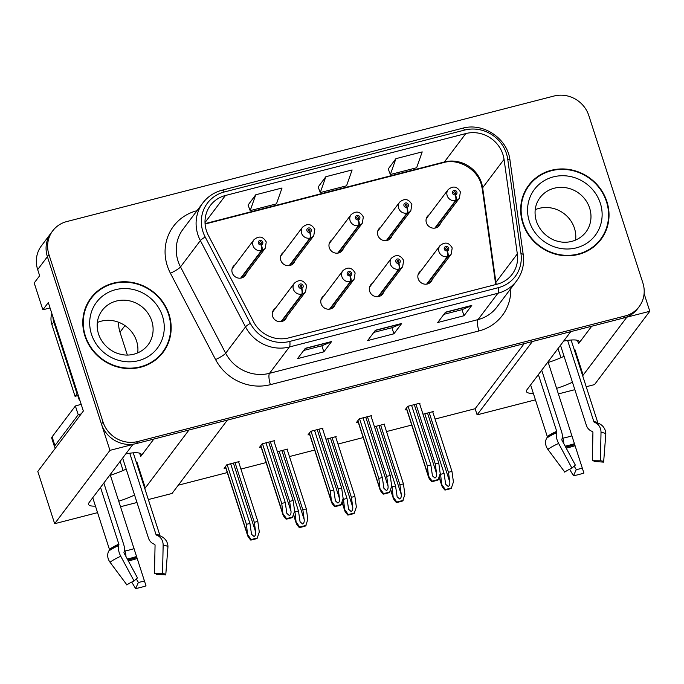 <?xml version="1.0" encoding="UTF-8"?>
<svg xmlns="http://www.w3.org/2000/svg" width="684" height="684" viewBox="0 0 684 684"><rect width="100%" height="100%" fill="white"/><g stroke="black" fill="none" stroke-linecap="round" stroke-linejoin="round"><path stroke-width="1.03" d="M563.65 341.077A30.113 6.199 -17.9 0 1 579.186 341.641A30.113 6.199 -17.9 0 1 578.561 343.676L591.711 326.234M153.849 439.051L140.699 456.493A30.113 6.199 162.1 0 0 141.314 454.458A30.113 6.199 162.1 0 0 125.788 453.894M275.438 308.27A7.524 7.071 37 0 0 273.583 309.955A7.524 7.071 37 0 0 272.583 316.29A7.524 7.071 37 0 0 278.474 321.557A7.524 7.071 37 0 0 285.604 319.018A7.524 7.071 37 0 0 286.707 316.769M323.968 295.762A7.524 7.071 37 0 0 322.113 297.446A7.524 7.071 37 0 0 321.121 303.781A7.524 7.071 37 0 0 327.012 309.057A7.524 7.071 37 0 0 334.134 306.509A7.524 7.071 37 0 0 335.245 304.26M372.506 283.262A7.524 7.071 37 0 0 370.651 284.937A7.524 7.071 37 0 0 369.651 291.281A7.524 7.071 37 0 0 375.55 296.548A7.524 7.071 37 0 0 382.672 294A7.524 7.071 37 0 0 383.775 291.76M380.697 227.233A7.524 7.071 37 0 0 378.842 228.918A7.524 7.071 37 0 0 377.842 235.253A7.524 7.071 37 0 0 383.741 240.52A7.524 7.071 37 0 0 390.863 237.981A7.524 7.071 37 0 0 391.966 235.732M332.159 239.742A7.524 7.071 37 0 0 330.304 241.418A7.524 7.071 37 0 0 329.312 247.753A7.524 7.071 37 0 0 335.203 253.029A7.524 7.071 37 0 0 342.333 250.481A7.524 7.071 37 0 0 343.436 248.232M283.629 252.242A7.524 7.071 37 0 0 281.774 253.926A7.524 7.071 37 0 0 280.773 260.262A7.524 7.071 37 0 0 286.673 265.537A7.524 7.071 37 0 0 293.795 262.989A7.524 7.071 37 0 0 294.898 260.741M235.091 264.751A7.524 7.071 37 0 0 233.235 266.427A7.524 7.071 37 0 0 232.235 272.771A7.524 7.071 37 0 0 238.135 278.037A7.524 7.071 37 0 0 245.257 275.49A7.524 7.071 37 0 0 246.36 273.249M421.045 270.753A7.524 7.071 37 0 0 419.189 272.437A7.524 7.071 37 0 0 418.189 278.773A7.524 7.071 37 0 0 424.08 284.048A7.524 7.071 37 0 0 431.211 281.5A7.524 7.071 37 0 0 432.314 279.252M429.236 214.725A7.524 7.071 37 0 0 427.38 216.409A7.524 7.071 37 0 0 426.38 222.745A7.524 7.071 37 0 0 432.271 228.02A7.524 7.071 37 0 0 439.402 225.472A7.524 7.071 37 0 0 440.505 223.223M97.564 512.649L54.669 523.696L109.953 450.363L132.91 444.446L89.219 502.398A30.113 6.199 162.1 0 0 88.604 504.424A30.113 6.199 162.1 0 0 95.452 506.117M118.751 501.201A30.113 6.199 162.1 0 0 134.568 495.028M144.786 488.547A30.113 6.199 162.1 0 0 145.29 487.949L188.981 429.997L227.353 420.113L172.06 493.455L148.343 499.559M110.372 475.269A30.113 6.199 162.1 0 0 126.189 469.087M136.407 462.606A30.113 6.199 162.1 0 0 136.911 462.008L145.29 487.949M136.98 502.492L120.529 506.733M50.052 307.937L42.861 309.792L48.307 302.559L83.354 411.041L37.8 471.473L54.669 523.696M42.861 309.792L34.2 282.971L39.655 275.746L37.671 269.607L47.401 256.697L109.953 450.363M52.702 230.867A28.232 26.514 37 0 0 48.957 254.628L103.019 422.002A28.232 26.514 37 0 0 137.792 441.522L625.073 315.974A28.232 26.514 37 0 0 639.13 306.68A28.232 26.514 37 0 0 642.866 282.911L588.804 115.545A28.232 26.514 37 0 0 554.031 96.025L66.75 221.573A28.232 26.514 37 0 0 52.702 230.867L41.408 245.847A28.232 26.514 37 0 0 37.671 269.607M48.957 254.628L47.401 256.697A28.232 26.514 37 0 1 51.146 232.928A28.232 26.514 37 0 0 47.401 256.697L101.463 424.071A28.232 26.514 37 0 0 136.236 443.591L623.517 318.043A28.232 26.514 37 0 0 637.574 308.749L639.13 306.68M586.214 386.751L594.516 384.605L649.8 311.271L644.106 293.633M582.657 375.73A30.113 6.199 162.1 0 0 583.161 375.131L626.843 317.179L649.8 311.271M535.435 399.832L477.116 414.855L532.4 341.513L570.781 331.629L527.09 389.581A30.113 6.199 162.1 0 0 526.475 391.607A30.113 6.199 162.1 0 0 533.323 393.3M556.614 388.384A30.113 6.199 162.1 0 0 572.431 382.211M574.842 389.675L558.4 393.916M127.344 355.005L119.982 332.21A28.232 26.514 -143 0 1 118.691 322.284M560.957 357.689L558.007 348.566M435.05 419.053L475.132 408.724L477.116 414.855M178.276 485.204L227.285 472.576M240.913 469.07L266.136 462.572M289.443 456.561L314.666 450.063M337.981 444.061L363.204 437.563M386.52 431.553L411.742 425.055M123.086 470.506L120.136 461.384M475.132 408.724L524.209 343.624M384.28 424.636L384.716 424.071L374.464 426.713M335.75 437.144L336.177 436.572L325.926 439.214M287.212 449.653L287.639 449.08L277.388 451.722M238.682 462.153L239.109 461.589L226.84 464.744L224.121 468.36L225.78 467.933M432.818 412.136L433.246 411.563L422.994 414.205M371.07 416.223L371.506 415.658L359.237 418.813L356.509 422.43L358.177 422.002M322.54 428.731L322.968 428.158L310.698 431.322L307.98 434.938L309.647 434.502M274.002 441.231L274.429 440.667L262.169 443.822L259.441 447.439L261.108 447.011M419.608 403.722L420.036 403.15L407.775 406.313L405.048 409.921L406.715 409.494M583.161 375.131L574.782 349.191A30.113 6.199 -17.9 0 1 574.278 349.789M564.061 356.27A30.113 6.199 -17.9 0 1 548.235 362.452M84.927 336.015A45.17 42.417 37 0 0 120.298 367.641A45.17 42.417 37 0 0 163.048 352.371A45.17 42.417 37 0 0 169.033 314.349A45.17 42.417 37 0 0 133.662 282.723A45.17 42.417 37 0 0 90.912 297.993A45.17 42.417 37 0 0 84.927 336.015M162.253 353.389A45.17 42.417 37 0 0 165.879 347.096M522.798 223.198A45.17 42.417 37 0 0 558.17 254.824A45.17 42.417 37 0 0 600.92 239.554A45.17 42.417 37 0 0 606.896 201.532A45.17 42.417 37 0 0 571.533 169.906A45.17 42.417 37 0 0 528.783 185.176A45.17 42.417 37 0 0 522.798 223.198M600.125 240.571A45.17 42.417 37 0 0 603.741 234.279M206.431 230.756A30.113 28.275 -143 0 1 210.424 205.405A30.113 28.275 -143 0 1 225.412 195.496L465.813 133.56A30.113 28.275 -143 0 1 504.048 159.355L517.318 253.892A30.113 28.275 -143 0 1 512.179 274.267A30.113 28.275 -143 0 1 497.191 284.185L288.682 337.905A30.113 28.275 -143 0 1 253.584 321.848L208.432 235.518A30.113 28.275 -143 0 1 206.431 230.756M202.934 231.662A33.875 31.815 37 0 0 205.183 237.015L250.327 323.344A33.875 31.815 37 0 0 289.811 341.41L498.328 287.682A33.875 31.815 37 0 0 520.969 253.619L507.699 159.073A33.875 31.815 37 0 0 464.675 130.054L224.284 191.99A33.875 31.815 37 0 0 202.934 231.662M395.916 158.662L390.359 174.514L416.642 167.742L422.199 151.891L395.916 158.662L388.238 168.965M255.748 194.778L250.182 210.629L276.464 203.858L282.03 188.006L255.748 194.778L248.061 205.08M325.832 176.72L320.274 192.572L346.557 185.8L352.115 169.948L325.832 176.72L318.154 187.023M331.612 341.53L323.831 351.858L297.549 358.63L305.329 348.301L331.612 341.53A7.524 2.069 -104.4 0 1 331.312 341.786L305.167 348.515M471.789 305.415L464 315.743L437.717 322.515L445.506 312.186L471.789 305.415A7.524 2.069 -104.4 0 1 471.481 305.671L445.344 312.4M401.705 323.472L393.916 333.801L367.633 340.572L375.422 330.244L401.705 323.472A7.524 2.069 -104.4 0 1 401.397 323.729L375.259 330.457M393.916 333.801L391.949 327.721M373.797 332.398L392 327.713L401.397 323.729M464 315.743L462.042 309.664M443.882 314.341L462.093 309.655L471.481 305.671M323.831 351.858L321.865 345.779M303.705 350.456L321.916 345.771L331.312 341.786M320.274 192.572L318.12 186.946M250.182 210.629L248.036 205.003M390.359 174.514L388.213 168.888M533.067 181.003A45.17 42.417 37 0 0 528.014 186.219M95.204 293.821A45.17 42.417 37 0 0 90.151 299.036M415.966 404.201L435.246 463.88L436.606 473.696C436.785 476.004 436.23 477.458 434.938 478.031L432.459 475.859L430.869 465.009L427.363 465.915L428.637 477.364L406.313 408.245M427.158 284.048L447.952 256.474A4.702 1.334 -107 0 0 447.319 250.857A2.351 2.206 37 0 0 448.704 248.13A2.351 2.206 37 0 0 445.806 246.496A2.351 2.206 37 0 0 444.326 249.258A2.351 2.206 37 0 0 447.122 250.9L446.755 249.574A0.941 0.881 -143 0 1 445.763 248.121A0.941 0.881 -143 0 1 447.387 248.463A0.941 0.881 -143 0 1 446.832 249.557L447.319 250.857M445.72 249.104A0.941 0.881 -143 0 1 446.327 249.566M447.122 250.9A4.702 1.248 78.1 0 1 447.379 256.62A7.054 6.626 -143 0 1 438.966 251.678A7.054 6.626 -143 0 1 439.906 245.736C444.865 241.597 448.969 242.341 452.209 247.976L451.175 254.234A7.054 6.626 -143 0 1 447.952 256.474M426.628 284.142L447.379 256.62M419.472 403.295L438.752 462.983L440.214 473.55L438.025 480.014A4.702 0.966 162.1 0 1 436.084 480.613L433.459 481.288A4.702 0.966 162.1 0 1 431.698 481.639C429.381 479.031 428.355 477.398 428.637 476.739L406.45 408.066M408.083 406.228L427.363 465.915M411.588 405.33L430.869 465.009M435.246 463.88L438.752 462.983M428.825 476.483L432.091 481.117L438.418 479.484M432.091 481.117L431.698 481.639M429.176 412.614L448.456 472.293L449.815 482.109C449.995 484.426 449.439 485.871 448.148 486.452L445.669 484.281L444.078 473.422L440.573 474.328L441.847 485.785L439.094 477.261M435.349 228.02L456.142 200.446A4.702 1.334 -107 0 0 455.51 194.829A2.351 2.206 37 0 0 456.895 192.101A2.351 2.206 37 0 0 453.996 190.477A2.351 2.206 37 0 0 452.517 193.23A2.351 2.206 37 0 0 455.313 194.88L454.946 193.546A0.941 0.881 -143 0 1 453.954 192.101A0.941 0.881 -143 0 1 455.578 192.435A0.941 0.881 -143 0 1 455.022 193.529L455.51 194.829M453.911 193.085A0.941 0.881 -143 0 1 454.518 193.538M455.313 194.88A4.702 1.248 78.1 0 1 455.57 200.592A7.054 6.626 -143 0 1 447.165 195.65A7.054 6.626 -143 0 1 448.097 189.707C453.056 185.569 457.16 186.313 460.4 191.947L459.366 198.206A7.054 6.626 -143 0 1 456.142 200.446M434.819 228.114L455.57 200.592M432.681 411.708L451.962 471.396L453.424 481.964L451.235 488.427A4.702 0.966 162.1 0 1 449.294 489.026L446.669 489.701A4.702 0.966 162.1 0 1 444.908 490.06C442.591 487.444 441.565 485.811 441.847 485.161L439.188 476.945M440.137 472.995L440.573 474.328M424.798 413.743L444.078 473.422M448.456 472.293L451.962 471.396M442.035 484.896L445.301 489.53L451.628 487.906M445.301 489.53L444.908 490.06M367.436 416.701L386.708 476.389L388.076 486.204C388.247 488.513 387.691 489.958 386.409 490.539L383.929 488.367L382.33 477.517L378.825 478.415L380.099 489.872L357.775 420.754M378.628 296.557L399.413 268.983A4.702 1.334 -107 0 0 398.781 263.357A2.351 2.206 37 0 0 400.166 260.63A2.351 2.206 37 0 0 397.267 259.005A2.351 2.206 37 0 0 395.788 261.758A2.351 2.206 37 0 0 398.592 263.408L398.225 262.083A0.941 0.881 -143 0 1 397.224 260.63A0.941 0.881 -143 0 1 398.858 260.972A0.941 0.881 -143 0 1 398.302 262.058L398.781 263.357M397.19 261.613A0.941 0.881 -143 0 1 397.797 262.066M398.592 263.408A4.702 1.248 78.1 0 1 398.84 269.128A7.054 6.626 -143 0 1 390.436 264.178A7.054 6.626 -143 0 1 391.368 258.236C396.327 254.097 400.431 254.841 403.671 260.476L402.637 266.734A7.054 6.626 -143 0 1 399.413 268.983M378.098 296.642L398.84 269.128M370.933 415.804L390.213 475.483L391.684 486.059L389.495 492.514A4.702 0.966 162.1 0 1 387.546 493.113L384.921 493.788A4.702 0.966 162.1 0 1 383.16 494.147C380.843 491.531 379.825 489.898 380.099 489.248L357.912 420.566M359.545 418.736L378.825 478.415M363.05 417.83L382.33 477.517M386.708 476.389L390.213 475.483M380.295 488.992L383.553 493.626L389.889 491.993M383.553 493.626L383.16 494.147M318.898 429.21L338.178 488.889L339.538 498.704C339.717 501.021 339.161 502.466 337.87 503.048L335.391 500.876L333.792 490.018L330.286 490.924L331.569 502.381L309.236 433.263M330.09 309.057L350.875 281.483A4.702 1.334 -107 0 0 350.242 275.866A2.351 2.206 37 0 0 351.636 273.138A2.351 2.206 37 0 0 348.737 271.514A2.351 2.206 37 0 0 347.25 274.267A2.351 2.206 37 0 0 350.054 275.917L349.686 274.583A0.941 0.881 -143 0 1 348.695 273.138A0.941 0.881 -143 0 1 350.319 273.472A0.941 0.881 -143 0 1 349.763 274.566L350.242 275.866M348.652 274.122A0.941 0.881 -143 0 1 349.259 274.575M350.054 275.917A4.702 1.248 78.1 0 1 350.302 281.628A7.054 6.626 -143 0 1 341.897 276.687A7.054 6.626 -143 0 1 342.838 270.744C347.797 266.606 351.892 267.35 355.141 272.984L354.107 279.243A7.054 6.626 -143 0 1 350.875 281.483M329.56 309.151L350.302 281.628M322.403 428.304L341.675 487.991L343.146 498.559L340.957 505.023A4.702 0.966 162.1 0 1 339.016 505.621L336.383 506.297A4.702 0.966 162.1 0 1 334.621 506.656C332.304 504.04 331.287 502.407 331.56 501.757L309.382 433.075M311.015 431.236L330.286 490.924M314.52 430.339L333.792 490.018M338.178 488.889L341.675 487.991M331.757 501.492L335.023 506.126L341.35 504.501M335.023 506.126L334.621 506.656M270.36 441.71L289.64 501.398L290.999 511.213C291.179 513.522 290.623 514.966 289.332 515.548L286.853 513.376L285.262 502.526L281.757 503.433L283.031 514.881L260.707 445.763M281.551 321.565L302.345 293.992A4.702 1.334 -107 0 0 301.712 288.366A2.351 2.206 37 0 0 303.097 285.638A2.351 2.206 37 0 0 300.199 284.014A2.351 2.206 37 0 0 298.72 286.767A2.351 2.206 37 0 0 301.516 288.417L301.157 287.092A0.941 0.881 -143 0 1 300.156 285.638A0.941 0.881 -143 0 1 301.781 285.98A0.941 0.881 -143 0 1 301.225 287.075L301.712 288.366M300.114 286.622A0.941 0.881 -143 0 1 300.721 287.083M301.516 288.417A4.702 1.248 78.1 0 1 301.772 294.137A7.054 6.626 -143 0 1 293.368 289.187A7.054 6.626 -143 0 1 294.3 283.244C299.259 279.106 303.363 279.859 306.603 285.484L305.568 291.743A7.054 6.626 -143 0 1 302.345 293.992M281.021 321.66L301.772 294.137M273.865 440.812L293.145 500.491L294.607 511.068L292.419 517.523A4.702 0.966 162.1 0 1 290.478 518.121L287.853 518.805A4.702 0.966 162.1 0 1 286.092 519.156C283.774 516.54 282.748 514.907 283.031 514.257L260.843 445.575M262.476 443.745L281.757 503.433M265.982 442.839L285.262 502.526M289.64 501.398L293.145 500.491M283.219 514L286.485 518.634L292.812 517.001M286.485 518.634L286.092 519.156M380.646 425.115L399.918 484.802L401.286 494.618C401.457 496.926 400.901 498.371 399.618 498.952L397.139 496.781L395.54 485.931L392.035 486.837L393.309 498.285L390.555 489.77M386.819 240.529L407.604 212.955A4.702 1.334 -107 0 0 406.971 207.338A2.351 2.206 37 0 0 408.357 204.602A2.351 2.206 37 0 0 405.458 202.977A2.351 2.206 37 0 0 403.979 205.73A2.351 2.206 37 0 0 406.783 207.38L406.416 206.055A0.941 0.881 -143 0 1 405.415 204.602A0.941 0.881 -143 0 1 407.048 204.944A0.941 0.881 -143 0 1 406.493 206.038L406.971 207.338M405.381 205.585A0.941 0.881 -143 0 1 405.988 206.046M406.783 207.38A4.702 1.248 78.1 0 1 407.031 213.1A7.054 6.626 -143 0 1 398.627 208.15A7.054 6.626 -143 0 1 399.559 202.216C404.518 198.069 408.622 198.822 411.862 204.448L410.836 210.706A7.054 6.626 -143 0 1 407.604 212.955M386.289 240.623L407.031 213.1M384.143 424.217L403.423 483.896L404.894 494.472L402.705 500.936A4.702 0.966 162.1 0 1 400.756 501.526L398.131 502.21A4.702 0.966 162.1 0 1 396.369 502.56C394.052 499.953 393.035 498.32 393.309 497.661L390.658 489.453M391.607 485.503L392.035 486.837M376.26 426.243L395.54 485.931M399.918 484.802L403.423 483.896M393.505 497.405L396.763 502.039L403.098 500.406M396.763 502.039L396.369 502.56M332.108 437.623L351.388 497.311L352.747 507.118C352.927 509.435 352.371 510.88 351.08 511.461L348.601 509.289L347.002 498.439L343.496 499.337L344.779 510.794L342.026 502.27M338.281 253.029L359.066 225.455A4.702 1.334 -107 0 0 358.433 219.838A2.351 2.206 37 0 0 359.827 217.11A2.351 2.206 37 0 0 356.928 215.486A2.351 2.206 37 0 0 355.441 218.239A2.351 2.206 37 0 0 358.245 219.889L357.877 218.564A0.941 0.881 -143 0 1 356.886 217.11A0.941 0.881 -143 0 1 358.51 217.452A0.941 0.881 -143 0 1 357.954 218.538L358.433 219.838M356.843 218.093A0.941 0.881 -143 0 1 357.45 218.547M358.245 219.889A4.702 1.248 78.1 0 1 358.493 225.609A7.054 6.626 -143 0 1 350.088 220.658A7.054 6.626 -143 0 1 351.029 214.716C355.988 210.578 360.083 211.322 363.332 216.956L362.298 223.215A7.054 6.626 -143 0 1 359.066 225.455M337.751 253.123L358.493 225.609M335.613 436.717L354.893 496.404L356.355 506.972L354.167 513.436A4.702 0.966 162.1 0 1 352.226 514.035L349.592 514.71A4.702 0.966 162.1 0 1 347.831 515.069C345.514 512.453 344.497 510.82 344.77 510.17L342.12 501.953M343.069 498.003L343.496 499.337M327.73 438.752L347.002 498.439M351.388 497.311L354.893 496.404M344.967 509.913L348.233 514.548L354.56 512.914M348.233 514.548L347.831 515.069M283.569 450.132L302.85 509.811L304.209 519.626C304.389 521.935 303.833 523.388 302.542 523.961L300.071 521.789L298.472 510.939L294.966 511.846L296.24 523.294L293.487 514.778M289.742 265.537L310.536 237.964A4.702 1.334 -107 0 0 309.903 232.346A2.351 2.206 37 0 0 311.288 229.619A2.351 2.206 37 0 0 308.39 227.986A2.351 2.206 37 0 0 306.911 230.747A2.351 2.206 37 0 0 309.707 232.389L309.348 231.064A0.941 0.881 -143 0 1 308.347 229.61A0.941 0.881 -143 0 1 309.972 229.952A0.941 0.881 -143 0 1 309.416 231.047L309.903 232.346M308.313 230.593A0.941 0.881 -143 0 1 308.911 231.055M309.707 232.389A4.702 1.248 78.1 0 1 309.963 238.109A7.054 6.626 -143 0 1 301.558 233.167A7.054 6.626 -143 0 1 302.49 227.225C307.449 223.087 311.553 223.83 314.794 229.456L313.759 235.723A7.054 6.626 -143 0 1 310.536 237.964M289.212 265.631L309.963 238.109M287.075 449.226L306.355 508.913L307.817 519.481L305.628 525.945A4.702 0.966 162.1 0 1 303.687 526.543L301.063 527.219A4.702 0.966 162.1 0 1 299.301 527.569C296.984 524.961 295.958 523.328 296.24 522.67L293.581 514.462M294.53 510.512L294.966 511.846M279.192 451.26L298.472 510.939M302.85 509.811L306.355 508.913M296.428 522.414L299.695 527.048L306.022 525.415M299.695 527.048L299.301 527.569M235.039 462.632L254.311 522.319L255.679 532.135C255.85 534.443 255.294 535.888 254.012 536.47L251.532 534.298L249.934 523.448L246.428 524.346L247.702 535.803L225.378 466.685M241.213 278.046L261.998 250.464A4.702 1.334 -107 0 0 261.365 244.846A2.351 2.206 37 0 0 262.75 242.119A2.351 2.206 37 0 0 259.86 240.494A2.351 2.206 37 0 0 258.372 243.248A2.351 2.206 37 0 0 261.177 244.898L260.809 243.572A0.941 0.881 -143 0 1 259.809 242.119A0.941 0.881 -143 0 1 261.442 242.461A0.941 0.881 -143 0 1 260.886 243.547L261.365 244.846M259.775 243.102A0.941 0.881 -143 0 1 260.382 243.555M261.177 244.898A4.702 1.248 78.1 0 1 261.425 250.618A7.054 6.626 -143 0 1 253.02 245.667A7.054 6.626 -143 0 1 253.952 239.725C258.92 235.587 263.015 236.331 266.256 241.965L265.23 248.224A7.054 6.626 -143 0 1 261.998 250.464M240.683 278.132L261.425 250.618M238.545 461.734L257.817 521.413L259.287 531.99L257.099 538.445A4.702 0.966 162.1 0 1 255.149 539.043L252.524 539.719A4.702 0.966 162.1 0 1 250.763 540.078C248.446 537.462 247.428 535.829 247.702 535.179L225.523 466.497M227.148 464.667L246.428 524.346M230.653 463.761L249.934 523.448M254.311 522.319L257.817 521.413M247.899 534.922L251.156 539.556L257.492 537.923M251.156 539.556L250.763 540.078M110.158 474.619L146.025 585.88A21.64 4.455 -17.9 0 1 140.656 587.428A21.64 4.455 -17.9 0 1 135.594 588.565L138.39 582.443L136.304 578.946M144.615 580.844A12.91 2.659 -17.9 0 1 141.408 581.759A12.91 2.659 -17.9 0 1 138.39 582.443M126.916 584.905L110.013 562.214A10.354 8.653 -126.6 0 1 108.816 551.005L109.363 550.056A0.941 0.787 53.4 0 0 109.423 549.355L92.742 497.721M100.522 487.41L118.836 544.131A0.941 0.445 -114.3 0 1 118.888 544.772L118.657 545.55A10.354 4.856 65.7 0 0 120.76 556.254L134.055 580.955L137.475 577.903L124.172 553.202A0.941 0.445 -114.3 0 1 123.984 552.227L124.214 551.449A10.354 4.856 65.7 0 0 123.659 544.361L103.84 483.007M122.633 458.075L148.437 537.975A10.354 8.892 -87.3 0 0 153.524 543.9L154.55 544.353A0.941 0.812 92.7 0 1 155.063 545.242L154.473 573.525L162.553 573.62L163.143 545.328A10.354 8.892 -87.3 0 0 157.491 535.538L156.474 535.093A0.941 0.812 92.7 0 1 156.012 534.555L129.746 453.236M125.95 556.502A10.354 5.267 -100.8 0 0 125.001 550.979L124.505 549.44M154.473 573.525A12.91 2.659 -17.9 0 1 156.388 574.312L165.759 574.936A21.64 4.455 -17.9 0 0 162.553 573.62M126.831 584.965A21.64 4.455 -17.9 0 1 126.873 584.931A21.64 4.455 -17.9 0 1 134.055 580.955M131.713 582.067L135.594 588.565M157.491 535.538A29.497 6.071 -17.9 0 1 160.612 536.102C163.98 537.547 166.255 539.95 167.418 543.318L167.742 544.549A10.354 10.123 168.5 0 1 167.913 547.294L165.759 574.936M81.199 413.897A18.819 3.873 -17.9 0 1 78.215 414.726L54.934 445.609A18.819 3.873 162.1 0 0 54.549 446.883A18.819 3.873 162.1 0 0 55.712 447.712M78.215 414.726L75.385 405.963L52.104 436.845A18.819 3.873 162.1 0 0 51.719 438.119L54.549 446.883M75.385 405.963A18.819 3.873 162.1 0 0 81.157 404.261M77.702 393.565A18.819 17.673 37 0 0 77.018 393.787L53.805 321.933A18.819 17.673 -143 0 1 52.924 316.837M51.839 313.477A18.819 17.673 37 0 0 51.864 324.515L75.069 396.369L77.018 393.787M78.352 395.566A18.819 17.673 37 0 0 75.069 396.369M548.029 361.802L583.897 473.063A21.64 4.455 -17.9 0 1 578.527 474.611A21.64 4.455 -17.9 0 1 573.466 475.748L576.261 469.626L574.175 466.129M582.486 468.027A12.91 2.659 -17.9 0 1 579.28 468.95A12.91 2.659 -17.9 0 1 576.261 469.626M564.787 472.088L547.884 449.397A10.354 8.653 -126.6 0 1 546.687 438.188L547.234 437.247A0.941 0.787 53.4 0 0 547.285 436.537L530.613 384.912M538.385 374.593L556.708 431.313A0.941 0.445 -114.3 0 1 556.759 431.963L556.528 432.733A10.354 4.856 65.7 0 0 558.631 443.437L571.927 468.138L575.338 465.086L562.043 440.385A0.941 0.445 -114.3 0 1 561.855 439.41L562.086 438.641A10.354 4.856 65.7 0 0 561.53 431.544L541.711 370.189M560.504 345.258L586.308 425.157A10.354 8.892 -87.3 0 0 591.395 431.082L592.412 431.536A0.941 0.812 92.7 0 1 592.925 432.425L592.344 460.708L600.424 460.802L601.014 432.519A10.354 8.892 -87.3 0 0 595.362 422.729L594.345 422.276A0.941 0.812 92.7 0 1 593.874 421.737L567.609 340.418M563.821 443.685A10.354 5.267 -100.8 0 0 562.872 438.162L562.368 436.623M592.344 460.708A12.91 2.659 -17.9 0 1 594.251 461.495L603.63 462.119A21.64 4.455 -17.9 0 0 600.424 460.802M564.702 472.148A21.64 4.455 -17.9 0 1 564.745 472.114A21.64 4.455 -17.9 0 1 571.927 468.138M569.584 469.25L573.466 475.748M595.362 422.729A29.497 6.071 -17.9 0 1 598.474 423.285C601.852 424.73 604.126 427.132 605.289 430.501L605.614 431.732A10.354 10.123 168.5 0 1 605.785 434.477L603.63 462.119M85.363 335.904A44.699 41.98 -143 0 1 91.288 298.275A44.699 41.98 -143 0 1 133.594 283.159A44.699 41.98 -143 0 1 168.589 314.46A44.699 41.98 -143 0 1 162.672 352.089A44.699 41.98 -143 0 1 120.367 367.197A44.699 41.98 -143 0 1 85.363 335.904M86.526 305.329A44.699 41.98 -143 0 1 89.732 300.336L91.288 298.275M137.715 352.944A28.702 26.95 37 0 0 136.569 341.025A28.702 26.95 37 0 0 97.333 322.497M162.672 352.089L161.116 354.15A44.699 41.98 -143 0 1 157.2 358.604M77.822 395.651L78.78 398.627A4.702 4.42 37 0 0 79.968 400.559M523.234 223.087A44.699 41.98 -143 0 1 529.151 185.458A44.699 41.98 -143 0 1 571.456 170.342A44.699 41.98 -143 0 1 606.46 201.643A44.699 41.98 -143 0 1 600.543 239.272A44.699 41.98 -143 0 1 558.238 254.38A44.699 41.98 -143 0 1 523.234 223.087M524.397 192.512A44.699 41.98 -143 0 1 527.595 187.527L529.151 185.458M575.586 240.127A28.702 26.95 37 0 0 574.44 228.208A28.702 26.95 37 0 0 535.204 209.689M600.543 239.272L598.987 241.341A44.699 41.98 -143 0 1 595.071 245.787M578.561 343.676L577.493 340.358M140.699 456.493L139.621 453.176M119.982 332.21L124.975 325.593M504.048 159.355L482.639 187.758A30.113 28.275 37 0 0 481.493 182.782A30.113 28.275 37 0 0 444.395 161.963L205.072 223.625M496.122 284.458A30.113 28.275 37 0 0 495.9 282.304L482.639 187.758A16.938 4.241 172 0 0 482.28 188.852L481.143 183.928C476.834 168.657 457.827 158.218 443.531 162.595A16.938 4.66 -104.4 0 0 444.395 161.963L465.813 133.56M225.412 195.496L205.02 222.548M510.794 288.614A47.051 44.186 -143 0 1 478.928 330.945L270.411 384.664A9.414 2.591 -104.4 0 1 269.53 373.319L289.383 346.985A37.637 35.346 -143 0 1 245.522 326.909L200.369 240.58A37.637 35.346 -143 0 1 197.873 234.629A37.637 35.346 -143 0 1 202.857 202.943L182.996 229.285A37.637 35.346 37 0 0 178.011 260.972A37.637 35.346 37 0 0 180.508 266.922L225.66 353.243A37.637 35.346 37 0 0 269.53 373.319L478.048 319.599A37.637 35.346 37 0 0 496.781 307.202L516.634 280.868A37.637 35.346 -143 0 1 497.901 293.256L289.383 346.985A9.414 2.591 -104.4 0 0 289.811 341.41M205.183 237.015A9.414 1.462 -27.6 0 0 200.369 240.58L180.508 266.922A9.414 1.462 152.4 0 1 170.427 273.249A47.051 44.186 -143 0 1 196.958 210.706L197.009 210.698M498.328 287.682A9.414 2.591 75.6 0 1 497.901 293.256L478.048 319.599A9.414 2.591 -104.4 0 0 478.928 330.945M520.969 253.619A9.414 2.36 -8 0 1 523.251 254.79L509.99 160.253C507.639 138.578 483.306 122.188 462.469 128.259L222.078 190.203A9.414 2.591 75.6 0 1 224.284 191.99M270.411 384.664A47.051 44.186 -143 0 1 215.58 359.57A9.414 1.462 152.4 0 0 225.66 353.243L245.522 326.909A9.414 1.462 -27.6 0 1 250.327 323.344M507.699 159.073A9.414 2.36 -8 0 1 509.99 160.253M464.675 130.054A9.414 2.591 -104.4 0 0 462.469 128.259M215.58 359.57L170.427 273.249M103.019 422.002L101.463 424.071M137.792 441.522L136.236 443.591M625.073 315.974L623.517 318.043M517.318 253.892L495.9 282.304A16.938 4.241 172 0 0 495.541 283.39L482.28 188.852M414.299 404.629L436.606 473.696M427.509 413.042L449.815 482.109M365.76 417.129L388.076 486.204M317.231 429.637L339.538 498.704M268.692 442.146L290.999 511.213M378.97 425.551L401.286 494.618M330.44 438.051L352.747 507.118M281.902 450.559L304.209 519.626M233.372 463.059L255.679 532.135M136.826 557.503A23.213 4.779 -17.9 0 1 131.072 559.161A23.213 4.779 -17.9 0 1 127.805 559.939M136.526 556.519A22.264 4.583 -17.9 0 1 131.012 558.11A22.264 4.583 -17.9 0 1 127.284 558.982M109.423 549.355A28.232 5.814 -17.9 0 1 118.836 544.131M156.012 534.555A28.232 5.814 -17.9 0 1 160.022 535.854M134.073 548.645A18.819 3.873 -17.9 0 1 125.001 550.979M137.151 558.529A23.461 4.831 -17.9 0 1 128.335 560.931M110.013 562.214A32.191 6.626 -17.9 0 1 120.76 556.254M163.143 545.328A32.191 6.626 -17.9 0 1 167.913 547.294M108.816 551.005A29.497 6.071 -17.9 0 1 118.657 545.55M109.363 550.056A28.54 5.874 -17.9 0 1 118.888 544.772M156.474 535.093A28.54 5.874 -17.9 0 1 159.483 535.632L160.612 536.102M51.864 324.515L53.805 321.933M54.934 445.609L52.104 436.845M574.697 444.685A23.213 4.779 -17.9 0 1 568.934 446.344A23.213 4.779 -17.9 0 1 565.677 447.122M574.398 443.702A22.264 4.583 -17.9 0 1 568.874 445.293A22.264 4.583 -17.9 0 1 565.155 446.165M547.285 436.537A28.232 5.814 -17.9 0 1 556.708 431.313M593.874 421.737A28.232 5.814 -17.9 0 1 597.893 423.037M571.935 435.828A18.819 3.873 -17.9 0 1 562.872 438.162M575.022 445.72A23.461 4.831 -17.9 0 1 566.207 448.114M547.884 449.397A32.191 6.626 -17.9 0 1 558.631 443.437M601.014 432.519A32.191 6.626 -17.9 0 1 605.785 434.477M546.687 438.188A29.497 6.071 -17.9 0 1 556.528 432.733M547.234 437.247A28.54 5.874 -17.9 0 1 556.759 431.963M594.345 422.276A28.54 5.874 -17.9 0 1 597.354 422.815L598.474 423.285M151.754 320.882A28.702 26.95 37 0 0 129.276 300.78A28.702 26.95 37 0 0 102.113 310.485C97.137 317.308 95.931 325.156 98.505 334.014C102.694 346.266 113.399 352.953 120.632 354.226C127.746 356.304 139.912 355.073 147.949 345.044A28.702 26.95 37 0 0 151.754 320.882M91.494 334.322A38.116 35.79 -143 0 1 115.519 289.691A38.116 35.79 -143 0 1 162.459 316.042A38.116 35.79 -143 0 1 138.442 360.673A38.116 35.79 -143 0 1 91.494 334.322M78.78 398.627L79.173 398.105M589.625 208.064A28.702 26.95 37 0 0 567.147 187.963A28.702 26.95 37 0 0 539.984 197.667C535.008 204.499 533.802 212.339 536.376 221.197C540.565 233.449 551.27 240.135 558.495 241.409C565.617 243.495 577.783 242.256 585.82 232.227A28.702 26.95 37 0 0 589.625 208.064M529.365 221.505A38.116 35.79 -143 0 1 553.382 176.874A38.116 35.79 -143 0 1 600.33 203.225A38.116 35.79 -143 0 1 576.313 247.856A38.116 35.79 -143 0 1 529.365 221.505M516.634 280.868C522.277 273.155 524.483 264.46 523.251 254.79M222.078 190.203C214.169 192.307 207.765 196.556 202.857 202.943M495.686 284.57L495.541 283.39M443.531 162.595L205.097 224.027M418.078 274.686L439.906 245.736M429.355 283.185L451.175 254.234M426.269 218.658L448.097 189.707M437.546 227.156L459.366 198.206M369.548 287.186L391.368 258.236M380.817 295.685L402.637 266.734M321.01 299.695L342.838 270.744M332.279 308.193L354.107 279.243M272.471 312.195L294.3 283.244M283.749 320.693L305.568 291.743M377.739 231.166L399.559 202.216M389.008 239.656L410.836 210.706M329.201 243.666L351.029 214.716M340.47 252.165L362.298 223.215M280.662 256.175L302.49 227.225M291.94 264.674L313.759 235.723M232.132 268.675L253.952 239.725M243.401 277.174L265.23 248.224M133.252 452.842L160.073 535.88M571.123 340.025L597.944 423.063"/></g></svg>
